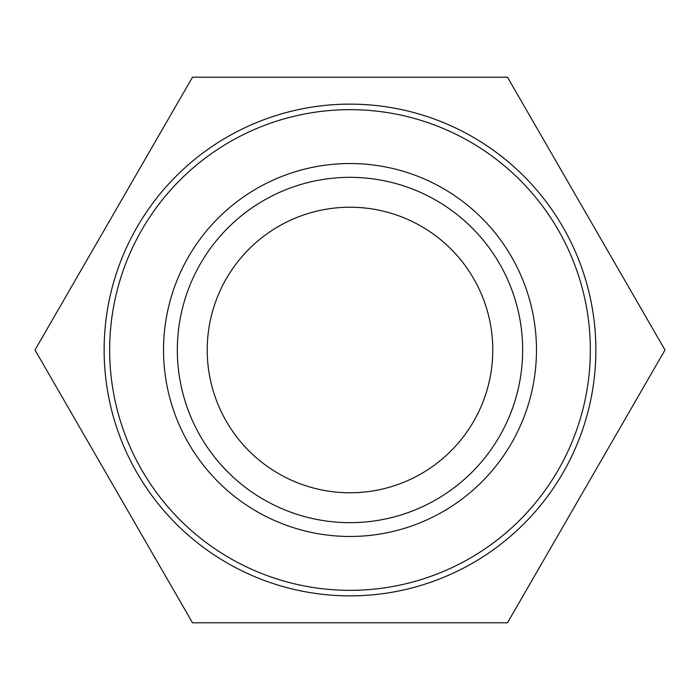 <?xml version="1.0" encoding="UTF-8"?>
<svg xmlns="http://www.w3.org/2000/svg" width="700" height="700" viewBox="0 0 700 700"><rect width="100%" height="100%" fill="white"/><g stroke="black" fill="none" stroke-linecap="round" stroke-linejoin="round"><path stroke-width="1.05" d="M522.655 350A172.655 172.655 0 0 1 263.672 499.529A172.655 172.655 0 0 1 263.672 200.471A172.655 172.655 0 0 1 522.655 350M536.471 350A186.471 186.471 0 0 0 256.769 188.51A186.471 186.471 0 0 0 256.769 511.49A186.471 186.471 0 0 0 536.471 350M590.336 350A240.336 240.336 0 0 1 229.828 558.136A240.336 240.336 0 0 1 229.828 141.864A240.336 240.336 0 0 1 590.336 350M595.866 350A245.866 245.866 0 0 0 350 104.134A245.866 245.866 0 0 0 104.134 350A245.866 245.866 0 0 0 350 595.866A245.866 245.866 0 0 0 595.866 350M207.226 350A142.774 142.774 0 0 0 350 492.774A142.774 142.774 0 0 0 492.774 350A142.774 142.774 0 0 0 350 207.226A142.774 142.774 0 0 0 207.226 350M192.5 77.201L507.5 77.201L665 350L507.5 622.799L192.5 622.799L35 350L192.5 77.201"/></g></svg>
